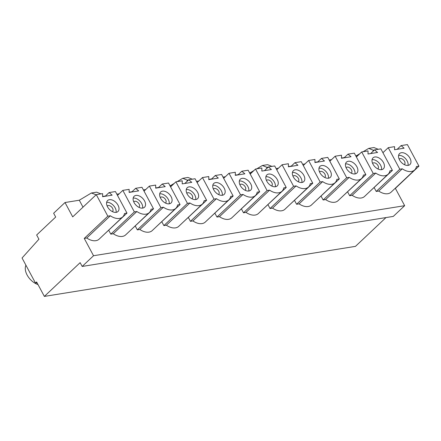 <?xml version="1.0" encoding="UTF-8"?>
<svg xmlns="http://www.w3.org/2000/svg" width="441" height="441" viewBox="0 0 441 441"><rect width="100%" height="100%" fill="white"/><g stroke="black" fill="none" stroke-linecap="round" stroke-linejoin="round"><path stroke-width="0.66" d="M377.783 168.892A3.776 2.381 46.7 0 0 377.959 168.749A3.776 2.381 46.7 0 0 377.59 164.956A3.776 2.381 46.7 0 0 373.67 162.839A3.776 2.381 46.7 0 0 372.777 163.258A3.776 2.381 46.7 0 0 372.628 163.424M351.24 173.164A3.776 2.381 46.7 0 0 351.416 173.021A3.776 2.381 46.7 0 0 351.047 169.223A3.776 2.381 46.7 0 0 347.128 167.106A3.776 2.381 46.7 0 0 346.235 167.53A3.776 2.381 46.7 0 0 346.086 167.696M324.697 177.431A3.776 2.381 46.7 0 0 324.874 177.288A3.776 2.381 46.7 0 0 324.504 173.495A3.776 2.381 46.7 0 0 320.585 171.378A3.776 2.381 46.7 0 0 319.697 171.797A3.776 2.381 46.7 0 0 319.543 171.968M298.155 181.703A3.776 2.381 46.7 0 0 298.331 181.56A3.776 2.381 46.7 0 0 297.962 177.762A3.776 2.381 46.7 0 0 294.042 175.645A3.776 2.381 46.7 0 0 293.155 176.069A3.776 2.381 46.7 0 0 293 176.235M271.612 185.97A3.776 2.381 46.7 0 0 271.788 185.826A3.776 2.381 46.7 0 0 271.419 182.034A3.776 2.381 46.7 0 0 267.5 179.917A3.776 2.381 46.7 0 0 266.612 180.336A3.776 2.381 46.7 0 0 266.458 180.507M245.075 190.242A3.776 2.381 46.7 0 0 245.246 190.099A3.776 2.381 46.7 0 0 244.876 186.306A3.776 2.381 46.7 0 0 240.962 184.184A3.776 2.381 46.7 0 0 240.069 184.608A3.776 2.381 46.7 0 0 239.915 184.773M218.532 194.509A3.776 2.381 46.7 0 0 218.708 194.365A3.776 2.381 46.7 0 0 218.334 190.573A3.776 2.381 46.7 0 0 214.42 188.456A3.776 2.381 46.7 0 0 213.527 188.875A3.776 2.381 46.7 0 0 213.372 189.046M191.989 198.781A3.776 2.381 46.7 0 0 192.166 198.637A3.776 2.381 46.7 0 0 191.791 194.845A3.776 2.381 46.7 0 0 187.877 192.723A3.776 2.381 46.7 0 0 186.984 193.147A3.776 2.381 46.7 0 0 186.83 193.312M165.447 203.047A3.776 2.381 46.7 0 0 165.623 202.91A3.776 2.381 46.7 0 0 165.248 199.112A3.776 2.381 46.7 0 0 161.334 196.995A3.776 2.381 46.7 0 0 160.441 197.414A3.776 2.381 46.7 0 0 160.287 197.585M189.018 186.879A7.547 4.763 46.7 0 0 187.232 187.723A7.547 4.763 46.7 0 0 187.976 195.308A7.547 4.763 46.7 0 0 195.81 199.547A7.547 4.763 46.7 0 0 197.596 198.704A7.547 4.763 46.7 0 0 196.846 191.113A7.547 4.763 46.7 0 0 189.018 186.879M215.561 182.607A7.547 4.763 46.7 0 0 213.775 183.45A7.547 4.763 46.7 0 0 214.519 191.041A7.547 4.763 46.7 0 0 222.352 195.275A7.547 4.763 46.7 0 0 224.138 194.431A7.547 4.763 46.7 0 0 223.389 186.846A7.547 4.763 46.7 0 0 215.561 182.607M242.103 178.34A7.547 4.763 46.7 0 0 240.317 179.184A7.547 4.763 46.7 0 0 241.062 186.769A7.547 4.763 46.7 0 0 248.895 191.008A7.547 4.763 46.7 0 0 250.681 190.165A7.547 4.763 46.7 0 0 249.931 182.574A7.547 4.763 46.7 0 0 242.103 178.34M268.646 174.068A7.547 4.763 46.7 0 0 266.86 174.912A7.547 4.763 46.7 0 0 267.604 182.502A7.547 4.763 46.7 0 0 275.438 186.736A7.547 4.763 46.7 0 0 277.218 185.893A7.547 4.763 46.7 0 0 276.474 178.307A7.547 4.763 46.7 0 0 268.646 174.068M295.189 169.802A7.547 4.763 46.7 0 0 293.403 170.645A7.547 4.763 46.7 0 0 294.147 178.23A7.547 4.763 46.7 0 0 301.98 182.469A7.547 4.763 46.7 0 0 303.761 181.626A7.547 4.763 46.7 0 0 303.017 174.035A7.547 4.763 46.7 0 0 295.189 169.802M321.726 165.529A7.547 4.763 46.7 0 0 319.945 166.373A7.547 4.763 46.7 0 0 320.69 173.963A7.547 4.763 46.7 0 0 328.523 178.197A7.547 4.763 46.7 0 0 330.303 177.354A7.547 4.763 46.7 0 0 329.559 169.768A7.547 4.763 46.7 0 0 321.726 165.529M348.269 161.257A7.547 4.763 46.7 0 0 346.488 162.101A7.547 4.763 46.7 0 0 347.232 169.691A7.547 4.763 46.7 0 0 355.066 173.93A7.547 4.763 46.7 0 0 356.846 173.087A7.547 4.763 46.7 0 0 356.102 165.496A7.547 4.763 46.7 0 0 348.269 161.257M374.811 156.99A7.547 4.763 46.7 0 0 373.031 157.834A7.547 4.763 46.7 0 0 373.775 165.419A7.547 4.763 46.7 0 0 381.608 169.658A7.547 4.763 46.7 0 0 383.389 168.815A7.547 4.763 46.7 0 0 382.645 161.23A7.547 4.763 46.7 0 0 374.811 156.99M162.475 191.146A7.547 4.763 46.7 0 0 160.689 191.989A7.547 4.763 46.7 0 0 161.434 199.58A7.547 4.763 46.7 0 0 169.267 203.819A7.547 4.763 46.7 0 0 171.053 202.97A7.547 4.763 46.7 0 0 170.309 195.385A7.547 4.763 46.7 0 0 162.475 191.146M138.904 207.32A3.776 2.381 46.7 0 0 139.08 207.176A3.776 2.381 46.7 0 0 138.706 203.384A3.776 2.381 46.7 0 0 134.792 201.267A3.776 2.381 46.7 0 0 133.899 201.686A3.776 2.381 46.7 0 0 133.744 201.851M135.933 195.418A7.547 4.763 46.7 0 0 134.147 196.262A7.547 4.763 46.7 0 0 134.896 203.847A7.547 4.763 46.7 0 0 142.724 208.086A7.547 4.763 46.7 0 0 144.51 207.242A7.547 4.763 46.7 0 0 143.766 199.657A7.547 4.763 46.7 0 0 135.933 195.418M404.325 164.62A3.776 2.381 46.7 0 0 404.502 164.476A3.776 2.381 46.7 0 0 404.127 160.684A3.776 2.381 46.7 0 0 400.213 158.567A3.776 2.381 46.7 0 0 399.32 158.986A3.776 2.381 46.7 0 0 399.171 159.157M112.361 211.592A3.776 2.381 46.7 0 0 112.538 211.448A3.776 2.381 46.7 0 0 112.163 207.65A3.776 2.381 46.7 0 0 108.249 205.534A3.776 2.381 46.7 0 0 107.356 205.958A3.776 2.381 46.7 0 0 107.202 206.123M401.354 152.718A7.547 4.763 46.7 0 0 399.574 153.562A7.547 4.763 46.7 0 0 400.318 161.152A7.547 4.763 46.7 0 0 408.151 165.386A7.547 4.763 46.7 0 0 409.932 164.543A7.547 4.763 46.7 0 0 409.187 156.957A7.547 4.763 46.7 0 0 401.354 152.718M109.39 199.69A7.547 4.763 46.7 0 0 107.604 200.534A7.547 4.763 46.7 0 0 108.354 208.119A7.547 4.763 46.7 0 0 116.181 212.358A7.547 4.763 46.7 0 0 117.968 211.515A7.547 4.763 46.7 0 0 117.223 203.924A7.547 4.763 46.7 0 0 109.39 199.69M122.714 216.889A13.842 8.732 46.7 0 1 119.445 218.438A13.842 8.732 46.7 0 1 110.316 215.776L86.745 238.013A13.842 8.732 46.7 0 0 95.873 240.676A13.842 8.732 46.7 0 0 99.142 239.132L122.714 216.889A13.842 8.732 46.7 0 0 124.494 213.494L126.986 213.097L115.437 191.559L109.114 192.574L105.19 196.284M414.678 169.923A13.842 8.732 46.7 0 1 411.409 171.472A13.842 8.732 46.7 0 1 402.286 168.809L378.714 191.047A13.842 8.732 46.7 0 0 387.837 193.709A13.842 8.732 46.7 0 0 391.106 192.16L414.678 169.923A13.842 8.732 46.7 0 0 416.458 166.527L418.95 166.13L395.379 188.368L404.662 205.682L93.536 255.73L82.18 266.447L80.141 262.649L44.359 296.407L36.614 281.964L35.478 283.039L22.05 257.996L38.924 239.215L36.658 234.992L55.687 217.044L53.648 213.24L65.009 202.524L72.71 216.878L96.281 194.641L107.825 216.178L84.253 238.416L93.536 255.73M321.076 196.151L323.137 199.988L325.629 199.586A13.842 8.732 46.7 0 0 338.021 200.699L361.592 178.462A13.842 8.732 46.7 0 0 363.373 175.066L365.865 174.669L341.995 196.956M267.996 204.69L270.052 208.527L272.544 208.13A13.842 8.732 46.7 0 0 284.936 209.243L308.513 187.001A13.842 8.732 46.7 0 0 310.288 183.61L312.779 183.208L288.91 205.495M214.91 213.229L216.966 217.066L219.458 216.669A13.842 8.732 46.7 0 0 231.856 217.782L255.427 195.539A13.842 8.732 46.7 0 0 257.202 192.149L259.694 191.747L235.825 214.034M161.825 221.768L163.881 225.605L166.373 225.208A13.842 8.732 46.7 0 0 178.77 226.321L202.342 204.078A13.842 8.732 46.7 0 0 204.122 200.688L206.614 200.286L182.739 222.573M108.74 230.307L110.796 234.149L113.287 233.747A13.842 8.732 46.7 0 0 125.685 234.86L149.256 212.623A13.842 8.732 46.7 0 0 151.037 209.227L153.529 208.825L129.654 231.112M135.282 226.04L137.338 229.877L139.83 229.474A13.842 8.732 46.7 0 0 152.228 230.588L175.799 208.35A13.842 8.732 46.7 0 0 177.58 204.955L180.071 204.558L156.197 226.845M188.368 217.501L190.424 221.338L192.915 220.935A13.842 8.732 46.7 0 0 205.313 222.049L228.885 199.812A13.842 8.732 46.7 0 0 230.66 196.416L233.151 196.019L209.282 218.306M241.453 208.962L243.509 212.799L246.001 212.397A13.842 8.732 46.7 0 0 258.398 213.51L281.97 191.273A13.842 8.732 46.7 0 0 283.745 187.877L286.237 187.475L262.367 209.762M294.533 200.423L296.595 204.26L299.086 203.858A13.842 8.732 46.7 0 0 311.478 204.971L335.05 182.734A13.842 8.732 46.7 0 0 336.83 179.338L339.322 178.936L315.453 201.223M347.618 191.879L349.68 195.721L352.172 195.319A13.842 8.732 46.7 0 0 364.564 196.432L388.135 174.195A13.842 8.732 46.7 0 0 389.916 170.799L392.407 170.397L368.538 192.684M250.731 173.556L250.284 172.718L249.556 172.833M238.184 174.664L235.312 175.127M225.345 176.731L223.014 177.106M211.641 178.936L208.769 179.399M198.803 180.997L196.471 181.378M171.102 186.361L170.656 185.529L169.928 185.644M158.556 187.475L155.69 187.938M145.717 189.542L143.386 189.917M132.013 191.747L129.147 192.204M119.18 193.808L116.843 194.183M105.471 196.013L102.604 196.477M100.928 193.891L96.607 192.166L91.381 193.004L79.292 200.225L83.007 207.16M79.292 200.225L65.009 202.524M126.986 213.097L103.111 235.384M86.745 238.013L84.253 238.416M395.379 188.368L395.081 188.417M378.714 191.047L376.223 191.449L374.161 187.612M357.023 156.357L356.626 155.612L355.727 155.756M344.349 157.586L341.483 158.049M331.516 159.653L329.184 160.028M317.812 161.858L314.94 162.316M304.974 163.92L302.642 164.295M291.269 166.125L288.397 166.588M278.431 168.192L276.099 168.567M397.154 149.312L401.078 145.607L404.11 148.193L394.568 149.731L394.568 146.655L388.245 147.674L382.92 152.702M109.114 192.574L112.146 195.159L102.604 196.697L102.599 193.627L96.281 194.641M110.316 215.776L107.825 216.178M402.286 168.809L399.794 169.212L376.223 191.449M356.626 155.612L359.867 153.677M363.158 151.71L368.715 148.391L373.262 150.21L373.058 151.274M378.262 149.279L373.94 147.548L368.715 148.391M374.376 150.028L373.262 150.21M418.95 166.13L407.401 144.593L401.078 145.607M388.245 147.674L399.794 169.212M404.662 205.682L393.3 216.399L82.18 266.447M385.991 217.573L355.479 246.359L44.359 296.407M37.05 282.786L35.478 283.039M96.121 194.79L91.381 193.004M116.093 212.369A7.547 4.763 46.7 0 0 113.409 205.434A7.547 4.763 46.7 0 0 106.639 202.353M408.057 165.403A7.547 4.763 46.7 0 0 405.378 158.468A7.547 4.763 46.7 0 0 398.609 155.386M38.009 284.572A13.842 8.732 -133.3 0 1 25.92 265.217M153.529 208.825L141.98 187.287L135.657 188.307L138.689 190.892L129.147 192.425L129.141 189.354L122.824 190.369L134.367 211.906L136.859 211.509A13.842 8.732 46.7 0 0 149.256 212.623M136.859 211.509L113.287 233.747M135.657 188.307L131.732 192.011M122.824 190.369L117.493 195.396M134.367 211.906L110.796 234.149M142.636 208.102A7.547 4.763 46.7 0 0 139.951 201.162A7.547 4.763 46.7 0 0 133.182 198.086M180.071 204.558L168.523 183.021L162.2 184.035L165.232 186.62L155.69 188.158L155.684 185.082L149.361 186.102L160.91 207.639L163.402 207.237A13.842 8.732 46.7 0 0 175.799 208.35M163.402 207.237L139.83 229.474M162.2 184.035L158.275 187.739M149.361 186.102L144.036 191.129M160.91 207.639L137.338 229.877M206.614 200.286L195.065 178.748L188.742 179.768L191.774 182.354L182.232 183.886L182.227 180.816L175.904 181.83L187.453 203.367L189.944 202.965A13.842 8.732 46.7 0 0 202.342 204.078M189.944 202.965L166.373 225.208M188.742 179.768L184.812 183.473M175.904 181.83L170.579 186.857M187.453 203.367L163.881 225.605M233.151 196.019L221.608 174.482L215.285 175.496L218.317 178.081L208.775 179.619L208.769 176.543L202.447 177.563L213.995 199.1L216.487 198.698A13.842 8.732 46.7 0 0 228.885 199.812M216.487 198.698L192.915 220.935M215.285 175.496L211.355 179.2M202.447 177.563L197.121 182.585M213.995 199.1L190.424 221.338M259.694 191.747L248.151 170.209L241.828 171.229L244.86 173.815L235.312 175.347L235.312 172.277L228.989 173.291L240.538 194.828L243.03 194.426A13.842 8.732 46.7 0 0 255.427 195.539M243.03 194.426L219.458 216.669M241.828 171.229L237.897 174.934M228.989 173.291L223.664 178.318M240.538 194.828L216.966 217.066M286.237 187.475L274.693 165.943L268.371 166.957L271.402 169.542L261.855 171.08L261.855 168.004L255.532 169.024L267.081 190.556L269.572 190.159A13.842 8.732 46.7 0 0 281.97 191.273M269.572 190.159L246.001 212.397M268.371 166.957L264.44 170.661M255.532 169.024L250.207 174.046M267.081 190.556L243.509 212.799M312.779 183.208L301.231 161.671L294.913 162.69L297.945 165.276L288.397 166.808L288.397 163.738L282.075 164.752L293.623 186.289L296.115 185.887A13.842 8.732 46.7 0 0 308.513 187.001M296.115 185.887L272.544 208.13M294.913 162.69L290.983 166.395M282.075 164.752L276.75 169.779M293.623 186.289L270.052 208.527M339.322 178.936L327.773 157.398L321.456 158.418L324.488 161.004L314.94 162.542L314.94 159.466L308.617 160.485L320.166 182.017L322.658 181.62A13.842 8.732 46.7 0 0 335.05 182.734M322.658 181.62L299.086 203.858M321.456 158.418L317.526 162.123M308.617 160.485L303.292 165.507M320.166 182.017L296.595 204.26M365.865 174.669L354.316 153.132L347.993 154.146L351.03 156.731L341.483 158.269L341.483 155.193L335.16 156.213L346.709 177.751L349.2 177.348A13.842 8.732 46.7 0 0 361.592 178.462M349.2 177.348L325.629 199.586M347.993 154.146L344.068 157.856M335.16 156.213L329.835 161.241M346.709 177.751L323.137 199.988M392.407 170.397L380.859 148.86L374.536 149.879L377.568 152.465L368.026 153.997L368.026 150.927L361.703 151.941L373.251 173.478L375.743 173.081A13.842 8.732 46.7 0 0 388.135 174.195M375.743 173.081L352.172 195.319M374.536 149.879L370.611 153.584M361.703 151.941L356.378 156.968M373.251 173.478L349.68 195.721M169.179 203.83A7.547 4.763 46.7 0 0 166.494 196.895A7.547 4.763 46.7 0 0 159.725 193.814M381.515 169.675A7.547 4.763 46.7 0 0 378.836 162.735A7.547 4.763 46.7 0 0 372.066 159.659M354.972 173.941A7.547 4.763 46.7 0 0 352.293 167.007A7.547 4.763 46.7 0 0 345.524 163.925M328.429 178.214A7.547 4.763 46.7 0 0 325.75 171.273A7.547 4.763 46.7 0 0 318.981 168.197M301.887 182.48A7.547 4.763 46.7 0 0 299.207 175.546A7.547 4.763 46.7 0 0 292.438 172.464M275.344 186.752A7.547 4.763 46.7 0 0 272.665 179.812A7.547 4.763 46.7 0 0 265.895 176.736M248.801 191.019A7.547 4.763 46.7 0 0 246.122 184.084A7.547 4.763 46.7 0 0 239.353 181.003M222.258 195.291A7.547 4.763 46.7 0 0 219.579 188.357A7.547 4.763 46.7 0 0 212.81 185.275M195.716 199.558A7.547 4.763 46.7 0 0 193.037 192.623A7.547 4.763 46.7 0 0 186.267 189.542M170.656 185.529L174.289 183.357M177.188 181.626L182.745 178.307L187.293 180.126L187.056 181.361M192.293 179.195L187.971 177.464L182.745 178.307M188.583 179.917L187.293 180.126M250.284 172.718L253.917 170.551M256.816 168.815L262.373 165.496L266.921 167.315L266.684 168.55M271.921 166.384L267.599 164.658L262.373 165.496M268.211 167.111L266.921 167.315"/></g></svg>
